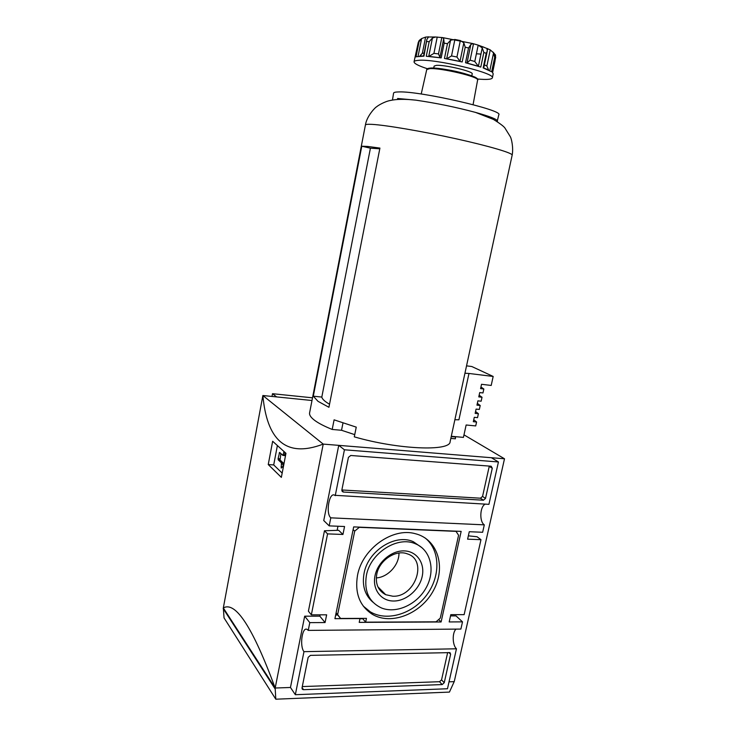 <?xml version="1.0" encoding="UTF-8"?>
<svg xmlns="http://www.w3.org/2000/svg" width="736" height="736" viewBox="0 0 736 736"><rect width="100%" height="100%" fill="white"/><g stroke="black" fill="none" stroke-linecap="round" stroke-linejoin="round"><path stroke-width="1.1" d="M449.043 681.821L454.241 681.637L504.5 458.776L323.224 444.102C284.538 458.859 266.772 438.196 262.872 395.517L311.99 400.504M454.195 681.637L449.438 692.088L275.798 699.2L275.154 687.985L223.321 607.936L262.872 395.517L323.224 444.102L275.181 688.022L290.472 687.479M303.968 651.664L295.338 694.71L447.479 688.749L456.458 648.793L303.968 651.664C299.396 646.153 302.211 626.299 307.133 629.427L308.237 630.393L460.892 629.068L462.512 621.865L456.035 615.903L450.533 615.912M320.086 614.827L319.82 616.161L304.676 616.188L290.462 687.47L295.338 694.71M337.962 526.24L337.134 530.343M485.226 504.123C479.89 506.534 479.21 521.649 484.306 524.851L330.786 517.84C325.422 513.342 329.286 491.39 334.779 495.31L488.916 504.335L498.438 461.969L491.381 457.718L338.744 445.363L323.748 520.545L329.185 525.872L344.558 526.516L342.939 534.465L338.643 530.288L324.475 530.766L308.402 611.193L311.346 614.836L327.575 533.885L324.475 530.766M442.189 684.572L444.24 682.732L450.625 654.249L449.99 652.63L310.472 655.362L308.172 657.322L302.027 687.866L302.542 689.402L303.554 689.687L442.189 684.572L439.512 681.711L441.554 679.889L447.672 652.528M456.016 629.114C452.088 632.638 452.355 645.15 456.458 648.793M468.354 535.836L477.084 536.765L480.976 539.681L464.131 614.652L450.809 614.661L449.19 621.938L462.512 621.865M480.976 539.681L467.608 539.175L469.274 531.714L482.641 532.275L484.306 524.851M485.512 498.438L492.283 468.243L491.17 466.228L350.759 455.483L348.422 457.378L341.872 489.9L343.399 492.034L483.423 500.222L485.512 498.438L482.549 496.432L489.302 466.081M498.438 461.969L344.43 449.797L335.239 495.659M312.515 397.817L272.504 393.705L271.998 396.446M276.616 396.916L272.504 393.705M223.339 607.964L224.038 617.89L275.798 699.2M275.006 688.74L223.21 608.626M275.154 687.985L275.181 688.022C252.917 627.698 235.63 600.999 223.321 607.936M504.5 458.776L463.984 434.856M281.354 477.37L268.244 464.554L272.651 441.26L285.964 453.302L281.354 477.37M268.244 464.554L273.709 464.931L277.343 445.758M366.381 575.469C363.98 591.238 369.012 602.076 381.487 607.973C396.612 614.109 417.524 604.238 426.429 587.245C435.565 570.345 430.716 550.013 415.601 543.867C397.762 535.55 370.401 552.773 366.381 575.469M404.239 550.896C416.898 551.218 425.15 563.261 422.179 576.481C419.4 589.702 406.143 601.165 393.567 601.018C380.954 601.082 372.094 589.223 375.029 575.626C377.77 562.028 391.635 550.381 404.239 550.896M357.521 575.313C354.642 592.931 359.564 605.921 372.315 614.284C391.46 625.812 421.461 613.548 433.633 590.171C446.246 566.978 437.635 539.028 415.205 533.674C392.656 527.206 362.296 548.697 357.521 575.313M363.244 606.078L370.282 611.828C387.154 621.92 412.951 613.842 426.751 594.918C440.763 576.132 440.257 550.132 425.141 537.97M422.05 547.777L413.356 541.724C395.48 533.37 368.083 550.583 364.072 573.307C361.919 585.497 364.826 595.084 372.775 602.066M376.758 574.236C375.213 583.924 378.203 590.75 385.719 594.706L392.766 596.215C415.086 597.476 428.104 560.216 407.431 553.895C395.977 549.222 379.288 560.16 376.758 574.236M376.28 577.916C387.973 577.3 399.271 564.834 398.967 553.021M436.062 621.819L440.266 618.148L458.583 535.247L456.007 531.355L359.288 527.326L354.715 531.125L337.631 614.615L340.593 618.452L366.445 618.369L365.654 622.159L436.062 621.819M362.452 618.387L365.654 622.159M336.076 613.014L340.593 618.452M336.113 612.849L337.631 614.615M353.114 529.626L354.715 531.125M456.541 532.156L456.752 531.199M335.671 615.029L337.649 615.02M359.968 618.764L362.581 618.755M359.214 622.38L441.112 621.975L461.159 531.383L353.676 526.893L334.926 618.663L360.005 618.58L359.214 622.38M438.619 619.592L441.112 621.975M341.863 489.964L480.461 498.198L482.549 496.432M302.294 686.568L439.512 681.711M344.43 449.797L338.744 445.363M330.786 517.84L329.185 525.872M311.346 614.836L326.646 614.818L325.073 622.555L319.82 616.161M325.073 622.555L309.792 622.628L304.676 616.188M309.792 622.628L308.237 630.393M342.939 534.465L327.575 533.885M282.173 473.101L273.709 464.931M282.974 466.504L283.268 463.008L281.437 462.88L278.236 459.862L278.088 458.638L279.625 452.41L282.9 455.409L284.004 451.656M284.62 452.18L285.338 456.568M283.544 465.943L281.244 468.068L281.437 462.88M283.268 463.008L280.048 460L280.894 453.578M285.117 455.207L283.066 455.4M446.789 58.76L451.527 55.945L456.946 57.022L460.092 61.447L446.678 58.779L450.57 40.204L447.47 43.682L444.461 58.429L462.18 61.953L465.226 47.196L468.556 48.006L470.828 44.537L466.983 63.075L470.838 44.51L472.834 43.58L478.198 45.135L482.246 47.886L483.837 52.468L486.22 53.332L487.269 51.097L486.91 48.456L490.25 49.892L493.571 52.826L494.675 57.436L495.466 58.107L495.668 57.399L492.494 72.459M495.199 54.492L495.668 57.399M495.07 60.72L492.605 72.579M427.828 68.88C418.674 65.918 414.074 63.563 414.046 61.815L418.287 42.357L420.081 39.606M418.066 56.332L421.608 38.576L418.223 42.789M421.608 38.576L425.601 37.094L428.61 36.864L426.88 39.404L423.522 56.129M418.913 42.421L416.061 56.764L423.973 56.148L426.88 39.404M428.738 56.424L432.437 38.033L429.189 41.648L426.889 41.584M432.437 38.033L435.5 37.002L442.686 37.619L443.725 38.806L444.167 43.176L447.47 43.682M450.57 40.204L454.894 39.477L460.331 40.554L463.827 42.826L465.226 47.196M423.54 56.065L419.897 55.927L422.372 53.222L425.601 37.094M443.569 39.404L439.861 57.702L428.941 56.387L433.927 53.388L437.23 37.03M433.927 53.388L438.5 53.894L439.926 57.344M467.001 63.038L470.111 60.168L473.515 43.755M470.111 60.168L474.784 61.502L478.4 66.295L482.246 47.886M484.38 64.878L486.864 66.028L488.603 69.948L483.718 68.052M354.743 434.645L341.532 430.275L342.967 423.071M329.535 404.211C324.788 401.506 322.221 399.124 321.807 397.072L370.42 148.184L379.785 148.801M367.706 146.446L379.923 148.083L328.928 407.284L318.035 401.341L313.297 396.189L361.79 146.206L367.706 146.446M332.194 429.447C324.217 426.227 318.274 423.126 314.373 420.155C310.785 417.367 309.194 414.938 309.598 412.85L365.415 125.01C365.562 124.356 367.761 124.145 372.011 124.366C385.416 125.065 421.912 131.247 455.584 138.672C489.311 146.105 512.854 153.106 512.164 155.13L450.119 441.692C450.303 451.554 398.24 449.613 354.292 436.844L356.252 427.138L334.098 419.842L332.194 429.447L341.532 430.275M313.297 396.189L321.807 397.072M370.42 148.184L361.79 146.206M487.913 116.15L486.468 116.214M481.362 114.071L480.47 113.997M392.454 100.078L393.576 93.15C393.732 92.377 395.499 91.972 398.875 91.926C420.026 90.942 503.737 110.207 498.824 114.752L497.131 121.569M397.578 98.486L415.831 100.151C435.97 103.086 455.888 107.171 475.566 112.415C490.158 116.49 497.453 119.407 497.462 121.155M480.939 387.007L483.837 388.994L480.58 388.617L481.528 384.293L491.197 385.443L493.175 376.455L468.979 373.465L458.914 419.796L454.866 419.741M473.745 419.759L476.578 422.004L475.714 425.923L466.136 424.994L463.432 437.386L455.492 436.669L455.382 438.803L450.828 438.398M466.532 365.856L471.794 366.519L493.175 376.455M455.492 436.669L451.288 436.292M476.578 422.004L473.322 421.682L474.288 417.312L477.535 417.643L478.4 413.715L475.152 413.384L476.091 409.087L479.348 409.428L480.212 405.499L476.956 405.15L477.903 400.844L481.151 401.203L482.025 397.256L478.768 396.888L479.716 392.573L482.972 392.95L483.837 388.994M455.768 437.018L451.214 436.604M468.979 373.465L464.94 373.226M433.734 68.08L434.13 66.093L436.365 65.366C444.599 64.584 473.818 71.576 472.199 73.904L471.785 75.891M414.046 61.815C414.212 61.033 415.628 60.536 418.306 60.343C434.7 58.503 496.046 73.149 492.347 77.887C491.676 79.46 486.68 79.828 477.36 79M483.837 52.468L480.783 67.077L465.511 62.744L468.556 48.006M444.167 43.176L441.177 57.905L426.264 56.249L429.189 41.648M492.347 77.887L493.203 73.839L492.448 72.422L495.466 58.107M494.675 57.436L491.648 71.797L483.166 67.905L486.22 53.332M475.557 411.534L478.4 413.715M477.342 403.374L480.212 405.499M479.136 395.204L482.025 397.256M441.554 679.889L444.24 682.732M480.461 498.198L483.423 500.222M341.872 490.7L343.399 492.034M489.256 466.376L492.283 468.243M302.091 687.58L303.554 689.687M448.877 652.51L450.625 654.249M279.91 458.776L278.088 458.638M280.453 453.164L279.156 453.072M285.062 454.876L283.369 454.747M284.538 452.106L283.884 452.06M282.587 466.9L281.069 466.799M283.415 464.241L281.584 464.122M280.048 460L278.236 459.862M478.188 45.172L483.966 47.224M480.939 54.105L476.394 53.774M422.372 53.222L424.148 53.047M427.91 37.564L428.067 36.818M438.5 53.894L441.821 37.49M439.87 57.666L443.541 39.588M451.527 55.945L454.894 39.477M456.946 57.022L460.331 40.554M460.009 61.382L463.827 42.826M474.784 61.502L478.198 45.135M487.333 50.14L487.655 48.604M486.864 66.028L490.25 49.892M489.799 70.711L493.571 52.826M421.213 94.033L426.751 69.543L429.649 68.66C440.468 67.675 479.642 76.976 477.627 79.985L473.073 104.678M430.505 68.052C441.02 67.096 478.97 76.102 477.011 79.046M370.282 611.828L372.315 614.284M415.601 543.867L413.356 541.724M385.719 594.706L377.89 586.813M343.022 491.979L341.982 491.059M302.542 689.402L302.054 688.703M283.038 455.418L284.722 455.547M472.834 43.58L442.686 37.619M479.541 45.632L486.91 48.456M493.138 52.164L495.632 55.274M418.747 41.05L421.507 38.658M428.508 37.002L435.5 37.002M418.287 42.357L415.343 57.104M487.25 51.161L483.699 68.108M512.164 155.13C513.572 147.936 511.52 138.718 510.352 136.749L505.227 128.515C504.408 126.822 500.471 123.786 493.405 119.398L475.566 112.415M365.415 125.01C366.841 115.552 376.17 106.536 376.528 106.876C377.375 105.883 384.514 101.504 390.31 100.492C396.612 99.066 405.122 98.955 415.831 100.151M477.627 79.985C479.421 79.092 475.152 76.986 464.812 73.655C452.916 70.26 441.333 68.402 430.072 68.089C427.772 68.384 426.659 68.862 426.751 69.543M466.983 63.075L478.326 66.24"/></g></svg>
